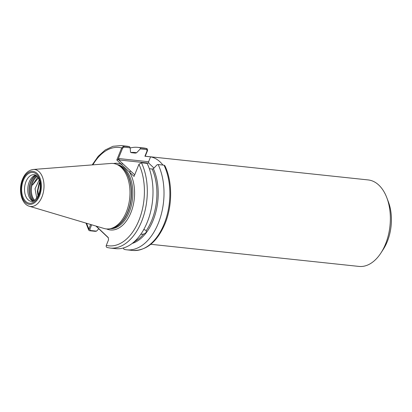 <?xml version="1.0" encoding="UTF-8"?>
<svg xmlns="http://www.w3.org/2000/svg" width="412" height="412" viewBox="0 0 412 412"><rect width="100%" height="100%" fill="white"/><g stroke="black" fill="none" stroke-linecap="round" stroke-linejoin="round"><path stroke-width="0.62" d="M386.847 197.796L388.408 201.921A37.301 22.778 96.1 0 1 387.28 241.587A37.301 22.778 96.1 0 1 383.387 249.172L380.992 252.88A43.487 26.553 -83.9 0 0 385.534 244.033A43.487 26.553 -83.9 0 0 386.847 197.796A43.487 26.553 -83.9 0 0 368.163 179.931L145.235 156.241M150.807 244.295L358.97 266.42A43.487 26.553 -83.9 0 0 380.992 252.88M146.157 230.622L144.689 229.747L143.608 229.798M140.683 234.423L143.639 234.047C145.719 233.357 146.569 232.25 146.198 230.72A45.65 27.872 -83.9 0 0 152.172 169.033L149.34 168.735M35.674 175.146A13.416 8.189 -83.9 0 0 28.088 186.028A13.416 8.189 -83.9 0 0 31.291 200.083A13.416 8.189 -83.9 0 0 32.903 201.21M141.45 162.766A51.526 31.461 96.1 0 1 141.589 221.532A51.526 31.461 96.1 0 1 110.112 248.055L115.808 248.657A51.526 31.461 -83.9 0 0 147.285 222.135A51.526 31.461 -83.9 0 0 147.141 163.373L141.45 162.766L138.947 164.29L134.06 176.398L121.416 164.398L116.797 160.011L121.689 147.908L123.909 146.121L129.605 146.724A51.526 31.461 -83.9 0 0 126.695 146.188L121.004 145.58A51.526 31.461 96.1 0 1 123.909 146.121L124.027 147.151L122.575 148.207L117.971 159.604L119.398 158.615L148.608 161.72L148.768 163.116L153.975 168.06M104.015 228.464A32.898 20.085 -83.9 0 0 110.442 228.645A32.898 20.085 -83.9 0 0 126.335 211.974A32.898 20.085 -83.9 0 0 121.324 167.463A32.898 20.085 -83.9 0 0 117.245 164.625A32.898 20.085 -83.9 0 0 110.926 163.451L33.233 169.476A18.607 11.361 96.1 0 1 42.869 178.175A18.607 11.361 96.1 0 1 41.947 196.921A18.607 11.361 96.1 0 1 29.324 206.247L104.015 228.464M39.217 179.936L35.035 188.742L36.786 198.151M37.765 177.088L32.538 185.034L38.362 178.03M38.455 195.221L37.868 190.545L39.305 184.282L39.99 182.964M38.337 195.489L37.646 190.524L39.089 184.257L39.938 182.671M123.332 247.998L124.038 249.327A51.526 31.461 -83.9 0 0 126.819 249.827L132.674 250.45C146.409 250.836 157.193 241.921 165.021 223.711C172.546 205.531 172.525 181.357 164.872 165.727L164.007 165.166L158.151 164.543L157.054 164.795L153.367 168.714L152.172 169.033M126.819 249.827A51.526 31.461 -83.9 0 0 158.296 223.309A51.526 31.461 -83.9 0 0 158.151 164.543M133.406 242.472L135.254 241.241L135.1 240.958M140.291 148.881L140.616 147.893L146.471 148.516C147.434 148.763 147.774 149.474 147.496 150.648L145.225 156.266L144.906 156.251L147.105 150.818L146.59 149.551L140.291 148.881L136.604 152.795A46.108 28.155 -83.9 0 0 130.836 152.502M129.605 146.724L130.166 147.805L124.027 147.151M136.604 152.795L135.409 153.12L131.361 152.687L130.516 152.152L130.166 147.805M140.616 147.893A51.526 31.461 -83.9 0 0 137.711 147.357A51.526 31.461 -83.9 0 0 130.182 148.016M146.471 148.516L143.567 147.98A51.526 31.461 -83.9 0 1 146.471 148.516L146.59 149.551M98.782 228.763L96.542 231.132L95.301 231.338L89.605 230.735L88.74 230.174L88.868 228.876L90.64 224.488M96.248 226.157L108.279 237.575L108.531 239.835L106.281 245.408C106.002 246.582 106.347 247.298 107.311 247.545M132.211 243.43A46.108 28.155 -83.9 0 0 153.367 168.714M162.905 165.047A43.487 26.553 -83.9 0 0 150.576 156.854L144.906 156.251M37.976 196.22L37.399 191.05L39.161 183.036L39.763 181.805M91.67 224.792L89.868 229.257L90.362 230.478L96.542 231.132M108.305 237.801L95.939 226.064M148.768 163.116L118.738 159.923L134.698 174.806M150.576 156.854L148.608 161.72M147.496 150.648L147.105 150.818M122.575 148.207L121.689 147.908A49.466 30.2 -83.9 0 0 92.885 164.852M116.797 160.011L117.971 159.604M89.868 229.257L88.868 228.876A49.466 30.2 -83.9 0 1 86.675 223.309M122.591 163.579L121.416 164.398A33.516 20.466 96.1 0 0 113.506 163.523M118.738 159.923L119.398 158.615M130.614 171.196L129.435 172.01A33.516 20.466 96.1 0 1 130.867 212.721A33.516 20.466 96.1 0 1 106.553 228.938M38.975 195.273A15.476 9.45 96.1 0 1 25.698 201.365A15.476 9.45 96.1 0 1 23.34 180.425A15.476 9.45 96.1 0 1 36.622 174.333A15.476 9.45 96.1 0 1 38.975 195.273M28.047 199.738A13.416 8.189 -83.9 0 0 31.363 201.36C33.243 202.189 35.684 199.959 38.692 194.67C40.845 188.547 40.757 183.041 38.429 178.154C37.029 175.873 35.617 174.714 34.201 174.683A13.416 8.189 -83.9 0 0 26.002 181.584A13.416 8.189 -83.9 0 0 28.047 199.738M35.926 175.296A13.993 8.544 -83.9 0 0 29.273 187.254A13.993 8.544 -83.9 0 0 32.785 200.768A13.993 8.544 -83.9 0 0 33.187 201.123M36.029 175.363A14.034 8.57 -83.9 0 0 29.484 187.398A14.034 8.57 -83.9 0 0 33.022 200.829A14.034 8.57 -83.9 0 0 33.295 201.077M36.622 175.811A14.034 8.57 -83.9 0 0 30.591 187.79A14.034 8.57 -83.9 0 0 33.969 200.762M37.173 176.351A13.673 8.348 -83.9 0 0 31.497 187.882A13.673 8.348 -83.9 0 0 34.623 200.35M110.215 228.691A32.28 19.709 -83.9 0 0 129.27 212.025A32.28 19.709 -83.9 0 0 124.352 168.348A32.28 19.709 -83.9 0 0 117.034 164.532M118.079 165.016A32.28 19.709 96.1 0 1 123.054 168.209A32.28 19.709 96.1 0 1 130.589 202.967A32.28 19.709 96.1 0 1 111.338 228.439M110.442 228.645L112.121 228.253A32.321 19.735 -83.9 0 0 130.511 202.127A32.321 19.735 -83.9 0 0 122.817 168.142A32.321 19.735 -83.9 0 0 118.805 165.361L117.245 164.625M22.789 179.9A16.568 10.115 -83.9 0 0 25.312 202.323A16.568 10.115 -83.9 0 0 39.531 195.798A16.568 10.115 -83.9 0 0 37.008 173.375A16.568 10.115 -83.9 0 0 22.789 179.9M132.674 250.45A51.526 31.461 -83.9 0 0 164.151 223.927A51.526 31.461 -83.9 0 0 164.007 165.166M135.229 241.128A45.65 27.872 -83.9 0 0 143.639 234.047M135.409 153.12A45.65 27.872 -83.9 0 0 133.606 152.826L130.898 152.543M106.281 245.408A49.466 30.2 -83.9 0 0 138.952 220.302A49.466 30.2 -83.9 0 0 138.947 164.29M90.362 230.478L89.605 230.735M29.324 206.247C21.172 204.064 18.149 189.546 22.5 179.302C24.926 173.431 28.505 170.156 33.233 169.476M121.004 145.58L113.006 146.281L105.261 149.947L98.216 156.287L92.206 164.903M137.711 147.357L143.567 147.98M86.015 223.113L88.74 230.174M107.13 247.509L110.112 248.055"/></g></svg>
